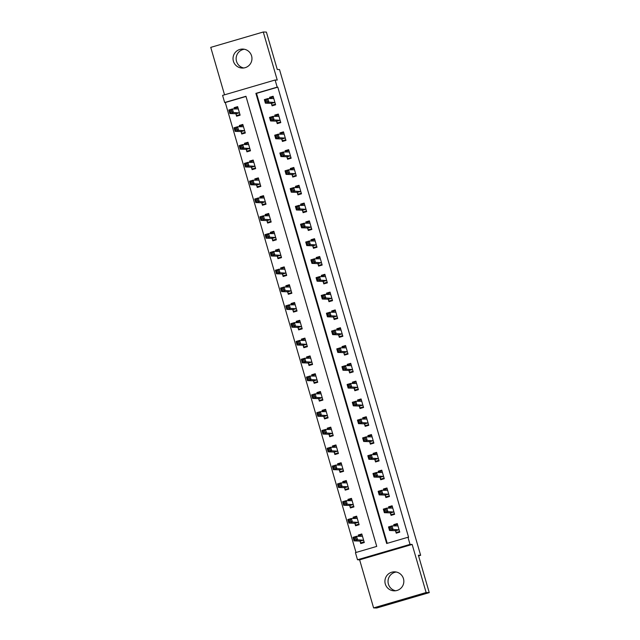 <?xml version="1.0" encoding="UTF-8"?>
<svg xmlns="http://www.w3.org/2000/svg" width="640" height="640" viewBox="0 0 640 640"><rect width="100%" height="100%" fill="white"/><g stroke="black" fill="none" stroke-linecap="round" stroke-linejoin="round"><path stroke-width="0.96" d="M243.768 67.976A9.496 9.464 91.8 0 1 244.344 49.248M233.408 61.224A9.496 9.464 -88.2 0 0 242.208 68.056A9.496 9.464 -88.2 0 0 251.584 55.904A9.496 9.464 -88.2 0 0 242.792 49.072A9.496 9.464 -88.2 0 0 233.408 61.224M395.656 590.752A9.496 9.464 91.8 0 1 396.232 572.024M385.296 584A9.496 9.464 -88.2 0 0 394.088 590.832A9.496 9.464 -88.2 0 0 403.464 578.68A9.496 9.464 -88.2 0 0 394.672 571.848A9.496 9.464 -88.2 0 0 385.296 584M224.664 102.512L222.592 95.392L275.112 80.008L277.184 87.136L255.888 93.368L386.664 543.496L407.96 537.264L410.024 544.384L357.504 559.76L355.44 552.64L376.728 546.408L245.952 96.28L224.664 102.512L225.288 102.528L356.008 552.472M418.576 555.904L420.64 555.296L279.512 69.56L277.264 69.488L266.4 32.096L263.272 32L210.752 47.376L224.536 94.816M420.64 555.296L418.384 555.232L429.248 592.624L376.728 608L373.6 607.904L426.12 592.528L412.152 544.448L410.024 544.384M412.152 544.448L359.632 559.832L373.6 607.904M359.632 559.832L357.504 559.76M429.248 592.624L426.12 592.528M246.008 96.464L225.288 102.528M360.064 541.248L360.736 543.56L364.288 542.528L361.8 533.976L358.256 535.016L358.64 536.352M354.888 523.44L355.56 525.76L359.112 524.72L356.632 516.168L353.08 517.208L353.464 518.544M349.72 505.632L350.392 507.952L353.936 506.912L351.456 498.368L347.904 499.408L348.296 500.736M344.544 487.832L345.216 490.144L348.768 489.104L346.28 480.56L342.736 481.6L343.12 482.936M339.368 470.024L340.04 472.344L343.592 471.304L341.112 462.752L337.56 463.792L337.944 465.128M334.2 452.216L334.872 454.536L338.416 453.496L335.936 444.952L332.384 445.984L332.776 447.32M329.024 434.408L329.696 436.728L333.248 435.688L330.76 427.144L327.216 428.184L327.6 429.52M323.848 416.608L324.528 418.92L328.072 417.88L325.592 409.336L322.04 410.376L322.432 411.712M318.68 398.8L319.352 401.12L322.896 400.08L320.416 391.528L316.872 392.568L317.256 393.904M313.504 380.992L314.176 383.312L317.728 382.272L315.24 373.728L311.696 374.768L312.08 376.096M308.328 363.192L309.008 365.504L312.552 364.464L310.072 355.92L306.52 356.96L306.912 358.296M303.16 345.384L303.832 347.696L307.384 346.664L304.896 338.112L301.352 339.152L301.736 340.488M297.984 327.576L298.656 329.896L302.208 328.856L299.728 320.312L296.176 321.344L296.56 322.68M292.816 309.768L293.488 312.088L297.032 311.048L294.552 302.504L291 303.544L291.392 304.872M287.64 291.968L288.312 294.28L291.864 293.24L289.376 284.696L285.832 285.736L286.216 287.072M282.464 274.16L283.136 276.48L286.688 275.44L284.208 266.888L280.656 267.928L281.048 269.264M277.296 256.352L277.968 258.672L281.512 257.632L279.032 249.088L275.48 250.128L275.872 251.456M272.12 238.552L272.792 240.864L276.344 239.824L273.856 231.28L270.312 232.32L270.696 233.656M266.944 220.744L267.624 223.056L271.168 222.024L268.688 213.472L265.136 214.512L265.528 215.848M261.776 202.936L262.448 205.256L266 204.216L263.512 195.664L259.968 196.704L260.352 198.04M256.6 185.128L257.272 187.448L260.824 186.408L258.344 177.864L254.792 178.904L255.176 180.232M251.432 167.328L252.104 169.64L255.648 168.6L253.168 160.056L249.616 161.096L250.008 162.432M246.256 149.52L246.928 151.84L250.48 150.8L247.992 142.248L244.448 143.288L244.832 144.624M241.08 131.712L241.752 134.032L245.304 132.992L242.824 124.448L239.272 125.48L239.656 126.816M235.912 113.904L236.584 116.224L240.128 115.184L237.648 106.64L234.096 107.68L234.488 109.016M407.96 537.264L408.584 537.28L277.808 87.152L256.52 93.384L387.24 543.328M395.552 530.856L396.224 533.176L399.768 532.136L397.288 523.584L393.736 524.624L394.128 525.96M390.376 513.048L391.048 515.368L394.6 514.328L392.112 505.784L388.568 506.816L388.952 508.152M385.2 495.24L385.88 497.56L389.424 496.52L386.944 487.976L383.392 489.016L383.784 490.352M380.032 477.44L380.704 479.752L384.256 478.712L381.768 470.168L378.224 471.208L378.608 472.544M374.856 459.632L375.528 461.952L379.08 460.912L376.6 452.36L373.048 453.4L373.432 454.736M369.688 441.824L370.36 444.144L373.904 443.104L371.424 434.56L367.872 435.6L368.264 436.928M364.512 424.024L365.184 426.336L368.736 425.296L366.248 416.752L362.704 417.792L363.088 419.128M359.336 406.216L360.008 408.536L363.56 407.496L361.08 398.944L357.528 399.984L357.912 401.32M354.168 388.408L354.84 390.728L358.384 389.688L355.904 381.144L352.352 382.176L352.744 383.512M348.992 370.6L349.664 372.92L353.216 371.88L350.728 363.336L347.184 364.376L347.568 365.704M343.816 352.8L344.496 355.112L348.04 354.072L345.56 345.528L342.008 346.568L342.4 347.904M338.648 334.992L339.32 337.312L342.864 336.272L340.384 327.72L336.84 328.76L337.224 330.096M333.472 317.184L334.144 319.504L337.696 318.464L335.208 309.92L331.664 310.96L332.048 312.288M328.296 299.384L328.976 301.696L332.52 300.656L330.04 292.112L326.488 293.152L326.88 294.488M323.128 281.576L323.8 283.888L327.352 282.856L324.864 274.304L321.32 275.344L321.704 276.68M317.952 263.768L318.624 266.088L322.176 265.048L319.696 256.504L316.144 257.536L316.528 258.872M312.784 245.96L313.456 248.28L317 247.24L314.52 238.696L310.968 239.736L311.36 241.064M307.608 228.16L308.28 230.472L311.832 229.432L309.344 220.888L305.8 221.928L306.184 223.264M302.432 210.352L303.104 212.672L306.656 211.632L304.176 203.08L300.624 204.12L301.016 205.456M297.264 192.544L297.936 194.864L301.48 193.824L299 185.28L295.448 186.32L295.84 187.648M292.088 174.736L292.76 177.056L296.312 176.016L293.824 167.472L290.28 168.512L290.664 169.848M286.912 156.936L287.592 159.248L291.136 158.216L288.656 149.664L285.104 150.704L285.496 152.04M281.744 139.128L282.416 141.448L285.968 140.408L283.48 131.856L279.936 132.896L280.32 134.232M276.568 121.32L277.24 123.64L280.792 122.6L278.312 114.056L274.76 115.096L275.144 116.424M271.4 103.52L272.072 105.832L275.616 104.792L273.136 96.248L269.584 97.288L269.976 98.624M275.112 80.008L277.24 80.072L263.272 32M277.808 87.152L277.184 87.136M256.52 93.384L255.888 93.368M396.48 524.712L393.736 524.624M360.992 535.104L358.256 535.016M236.84 107.76L234.096 107.68M242.008 125.568L239.272 125.48M247.184 143.376L244.448 143.288M252.36 161.176L249.616 161.096M257.528 178.984L254.792 178.904M262.704 196.792L259.968 196.704M267.88 214.6L265.136 214.512M273.048 232.4L270.312 232.32M278.224 250.208L275.48 250.128M283.392 268.016L280.656 267.928M288.568 285.824L285.832 285.736M293.744 303.624L291 303.544M298.912 321.432L296.176 321.344M304.088 339.24L301.352 339.152M309.264 357.04L306.52 356.96M314.432 374.848L311.696 374.768M319.608 392.656L316.872 392.568M324.776 410.464L322.04 410.376M329.952 428.264L327.216 428.184M335.128 446.072L332.384 445.984M340.296 463.88L337.56 463.792M345.472 481.68L342.736 481.6M350.648 499.488L347.904 499.408M355.816 517.296L353.08 517.208M391.304 506.904L388.568 506.816M386.136 489.096L383.392 489.016M380.96 471.296L378.224 471.208M375.784 453.488L373.048 453.4M370.616 435.68L367.872 435.6M365.44 417.872L362.704 417.792M360.264 400.072L357.528 399.984M355.096 382.264L352.352 382.176M349.92 364.456L347.184 364.376M344.744 346.656L342.008 346.568M339.576 328.848L336.84 328.76M334.4 311.04L331.664 310.96M329.232 293.232L326.488 293.152M324.056 275.432L321.32 275.344M318.88 257.624L316.144 257.536M313.712 239.816L310.968 239.736M308.536 222.008L305.8 221.928M303.36 204.208L300.624 204.12M298.192 186.4L295.448 186.32M293.016 168.592L290.28 168.512M287.848 150.792L285.104 150.704M282.672 132.984L279.936 132.896M277.496 115.176L274.76 115.096M272.328 97.368L269.584 97.288M399.744 532.04L396.368 532.472L399.592 531.528M394.344 525.968L394.296 525.352L397.528 524.4M396.368 532.472L395.44 530.68L389.528 530.496L388.496 526.936L392.048 525.896L397.96 525.904M391.128 527.272L392.048 525.896L393.08 529.456L389.528 530.496L390.12 529.112L391.544 528.696L391.128 527.272L389.712 527.688L390.12 529.112M399.096 529.816L393.08 529.456L391.544 528.696M388.496 526.936L389.712 527.688M362.04 534.792L358.808 535.736L358.856 536.36M364.104 541.92L360.88 542.864L362.92 542.928M362.472 536.296L356.56 536.288L357.592 539.848L354.048 540.888L359.952 541.072L360.88 542.864M354.64 539.504L354.048 540.888L353.008 537.328L356.56 536.288L355.64 537.664L354.224 538.08L354.64 539.504L356.056 539.088L355.64 537.664M356.056 539.088L357.592 539.848L363.608 540.208M354.224 538.08L353.008 537.328M394.576 514.24L391.192 514.664L394.424 513.72M389.168 508.16L389.12 507.544L392.352 506.6M391.192 514.664L390.264 512.872L384.36 512.688L383.328 509.128L386.872 508.088L392.792 508.096M385.96 509.464L386.872 508.088L387.904 511.648L384.36 512.688L384.952 511.304L386.368 510.888L385.96 509.464L384.536 509.88L384.952 511.304M393.928 512.008L387.904 511.648L386.368 510.888M383.328 509.128L384.536 509.88M389.4 496.432L386.024 496.856L389.248 495.912M383.992 490.352L383.952 489.736L387.176 488.792M386.024 496.856L385.088 495.064L379.184 494.888L378.152 491.32L381.696 490.288L387.616 490.296M380.784 491.656L381.696 490.288L382.736 493.848L379.184 494.888L379.776 493.496L381.2 493.08L380.784 491.656L379.36 492.072L379.776 493.496M388.752 494.208L382.736 493.848L381.2 493.08M378.152 491.32L379.36 492.072M384.224 478.624L380.848 479.056L384.072 478.112M378.824 472.552L378.776 471.928L382.008 470.984M380.848 479.056L379.92 477.264L374.016 477.08L372.976 473.52L376.528 472.48L382.44 472.488M375.608 473.856L376.528 472.48L377.56 476.04L374.016 477.08L374.608 475.696L376.024 475.28L375.608 473.856L374.192 474.272L374.608 475.696M383.576 476.4L377.56 476.04L376.024 475.28M372.976 473.52L374.192 474.272M356.864 516.992L353.64 517.936L353.68 518.552M358.936 524.112L355.704 525.056L357.744 525.12M357.304 518.488L351.384 518.48L352.424 522.04L348.872 523.08L354.776 523.264L355.704 525.056M349.464 521.696L348.872 523.08L347.84 519.52L351.384 518.48L350.472 519.856L349.048 520.272L349.464 521.696L350.88 521.28L350.472 519.856M350.88 521.28L352.424 522.04L358.44 522.4M349.048 520.272L347.84 519.52M351.696 499.184L348.464 500.128L348.512 500.744M353.76 506.304L350.536 507.248L352.568 507.312M352.128 500.68L346.216 500.672L347.248 504.24L343.696 505.272L349.6 505.456L350.536 507.248M344.288 503.888L343.696 505.272L342.664 501.712L346.216 500.672L345.296 502.048L343.88 502.464L344.288 503.888L345.712 503.472L345.296 502.048M345.712 503.472L347.248 504.24L353.264 504.592M343.88 502.464L342.664 501.712M346.52 481.376L343.288 482.32L343.336 482.936M348.592 488.496L345.36 489.448L347.4 489.504M346.952 482.88L341.04 482.872L342.072 486.432L338.528 487.472L344.432 487.648L345.36 489.448M339.12 486.088L338.528 487.472L337.488 483.912L341.04 482.872L340.12 484.248L338.704 484.664L339.12 486.088L340.536 485.672L340.12 484.248M340.536 485.672L342.072 486.432L348.088 486.792M338.704 484.664L337.488 483.912M379.056 460.816L375.672 461.248L378.904 460.304M373.648 454.744L373.608 454.128L376.832 453.184M375.672 461.248L374.744 459.456L368.84 459.272L367.808 455.712L371.352 454.672L377.272 454.68M370.44 456.048L371.352 454.672L372.392 458.232L368.84 459.272L369.432 457.888L370.848 457.472L370.44 456.048L369.016 456.464L369.432 457.888M378.408 458.592L372.392 458.232L370.848 457.472M367.808 455.712L369.016 456.464M341.344 463.568L338.12 464.52L338.16 465.136M343.416 470.696L340.184 471.64L342.224 471.704M341.784 465.072L335.864 465.064L336.904 468.624L333.352 469.664L339.256 469.848L340.184 471.64M333.944 468.28L333.352 469.664L332.32 466.104L335.864 465.064L334.952 466.44L333.528 466.856L333.944 468.28L335.36 467.864L334.952 466.44M335.36 467.864L336.904 468.624L342.92 468.984M333.528 466.856L332.32 466.104M373.88 443.016L370.504 443.44L373.728 442.496M368.48 436.936L368.432 436.32L371.664 435.376M370.504 443.44L369.568 441.648L363.664 441.464L362.632 437.904L366.184 436.864L372.096 436.872M365.264 438.24L366.184 436.864L367.216 440.432L363.664 441.464L364.256 440.08L365.68 439.664L365.264 438.24L363.848 438.656L364.256 440.08M373.232 440.784L367.216 440.432L365.68 439.664M362.632 437.904L363.848 438.656M368.704 425.208L365.328 425.64L368.56 424.688M363.304 419.128L363.256 418.512L366.488 417.568M365.328 425.64L364.4 423.84L358.496 423.664L357.456 420.104L361.008 419.064L366.92 419.072M360.088 420.44L361.008 419.064L362.04 422.624L358.496 423.664L359.088 422.28L360.504 421.864L360.088 420.44L358.672 420.848L359.088 422.28M368.056 422.984L362.04 422.624L360.504 421.864M357.456 420.104L358.672 420.848M363.536 407.4L360.152 407.832L363.384 406.888M358.128 401.328L358.088 400.712L361.312 399.76M360.152 407.832L359.224 406.04L353.32 405.856L352.288 402.296L355.832 401.256L361.752 401.264M354.92 402.632L355.832 401.256L356.872 404.816L353.32 405.856L353.912 404.472L355.328 404.056L354.92 402.632L353.496 403.048L353.912 404.472M362.888 405.176L356.872 404.816L355.328 404.056M352.288 402.296L353.496 403.048M358.36 389.6L354.984 390.024L358.208 389.08M352.96 383.52L352.912 382.904L356.144 381.96M354.984 390.024L354.048 388.232L348.144 388.048L347.112 384.488L350.664 383.448L356.576 383.456M349.744 384.824L350.664 383.448L351.696 387.008L348.144 388.048L348.736 386.664L350.16 386.248L349.744 384.824L348.328 385.24L348.736 386.664M357.712 387.368L351.696 387.008L350.16 386.248M347.112 384.488L348.328 385.24M353.184 371.792L349.808 372.216L353.04 371.272M347.784 365.712L347.736 365.096L350.968 364.152M349.808 372.216L348.88 370.424L342.976 370.248L341.936 366.68L345.488 365.64L351.408 365.648M344.568 367.016L345.488 365.64L346.52 369.208L342.976 370.248L343.568 368.856L344.984 368.44L344.568 367.016L343.152 367.432L343.568 368.856M352.544 369.568L346.52 369.208L344.984 368.44M341.936 366.68L343.152 367.432M336.176 445.768L332.944 446.712L332.992 447.328M338.24 452.888L335.016 453.832L337.048 453.896M336.608 447.264L330.696 447.256L331.728 450.816L328.176 451.856L334.08 452.04L335.016 453.832M328.768 450.472L328.176 451.856L327.144 448.296L330.696 447.256L329.776 448.632L328.36 449.048L328.768 450.472L330.192 450.056L329.776 448.632M330.192 450.056L331.728 450.816L337.744 451.176M328.36 449.048L327.144 448.296M331 427.96L327.768 428.904L327.816 429.52M333.072 435.08L329.84 436.024L331.88 436.088M331.44 429.456L325.52 429.456L326.552 433.016L323.008 434.056L328.912 434.232L329.84 436.024M323.6 432.664L323.008 434.056L321.968 430.488L325.52 429.456L324.6 430.824L323.184 431.24L323.6 432.664L325.016 432.248L324.6 430.824M325.016 432.248L326.552 433.016L332.576 433.376M323.184 431.24L321.968 430.488M325.824 410.152L322.6 411.096L322.64 411.72M327.896 417.272L324.664 418.224L326.704 418.288M326.264 411.656L320.344 411.648L321.384 415.208L317.832 416.248L323.736 416.432L324.664 418.224M318.424 414.864L317.832 416.248L316.8 412.688L320.344 411.648L319.432 413.024L318.008 413.44L318.424 414.864L319.848 414.448L319.432 413.024M319.848 414.448L321.384 415.208L327.4 415.568M318.008 413.44L316.8 412.688M320.656 392.344L317.424 393.296L317.472 393.912M322.72 399.472L319.496 400.416L321.536 400.48M321.088 393.848L315.176 393.84L316.208 397.4L312.664 398.44L318.568 398.624L319.496 400.416M313.256 397.056L312.664 398.44L311.624 394.88L315.176 393.84L314.256 395.216L312.84 395.632L313.256 397.056L314.672 396.64L314.256 395.216M314.672 396.64L316.208 397.4L322.224 397.76M312.84 395.632L311.624 394.88M315.48 374.544L312.256 375.488L312.296 376.104M317.552 381.664L314.32 382.608L316.36 382.672M315.92 376.04L310 376.032L311.04 379.592L307.488 380.632L313.392 380.816L314.32 382.608M308.08 379.248L307.488 380.632L306.456 377.072L310 376.032L309.088 377.408L307.664 377.824L308.08 379.248L309.496 378.832L309.088 377.408M309.496 378.832L311.04 379.592L317.056 379.952M307.664 377.824L306.456 377.072M348.016 353.984L344.632 354.416L347.864 353.464M342.608 347.912L342.568 347.288L345.792 346.344M344.632 354.416L343.704 352.624L337.8 352.44L336.768 348.88L340.312 347.84L346.232 347.848M339.4 349.216L340.312 347.84L341.352 351.4L337.8 352.44L338.392 351.056L339.816 350.64L339.4 349.216L337.976 349.632L338.392 351.056M347.368 351.76L341.352 351.4L339.816 350.64M336.768 348.88L337.976 349.632M310.312 356.736L307.08 357.68L307.128 358.296M312.376 363.856L309.152 364.808L311.184 364.864M310.744 358.24L304.832 358.232L305.864 361.792L302.312 362.832L308.216 363.008L309.152 364.808M302.904 361.448L302.312 362.832L301.28 359.272L304.832 358.232L303.912 359.608L302.496 360.016L302.904 361.448L304.328 361.032L303.912 359.608M304.328 361.032L305.864 361.792L311.88 362.152M302.496 360.016L301.28 359.272M342.84 336.176L339.464 336.608L342.688 335.664M337.44 330.104L337.392 329.488L340.624 328.536M339.464 336.608L338.536 334.816L332.632 334.632L331.592 331.072L335.144 330.032L341.056 330.04M334.224 331.408L335.144 330.032L336.176 333.592L332.632 334.632L333.224 333.248L334.64 332.832L334.224 331.408L332.808 331.824L333.224 333.248M342.192 333.952L336.176 333.592L334.64 332.832M331.592 331.072L332.808 331.824M305.136 338.928L301.904 339.88L301.952 340.496M307.208 346.056L303.976 347L306.016 347.064M305.568 340.432L299.656 340.424L300.688 343.984L297.144 345.024L303.048 345.208L303.976 347M297.736 343.64L297.144 345.024L296.104 341.464L299.656 340.424L298.736 341.8L297.32 342.216L297.736 343.64L299.152 343.224L298.736 341.8M299.152 343.224L300.688 343.984L306.704 344.344M297.32 342.216L296.104 341.464M337.672 318.376L334.288 318.8L337.52 317.856M332.264 312.296L332.224 311.68L335.448 310.736M334.288 318.8L333.36 317.008L327.456 316.824L326.424 313.264L329.968 312.224L335.888 312.232M329.056 313.6L329.968 312.224L331.008 315.784L327.456 316.824L328.048 315.44L329.464 315.024L329.056 313.6L327.632 314.016L328.048 315.44M337.024 316.144L331.008 315.784L329.464 315.024M326.424 313.264L327.632 314.016M299.96 321.128L296.736 322.072L296.776 322.688M302.032 328.248L298.8 329.192L300.84 329.256M300.4 322.624L294.48 322.616L295.52 326.176L291.968 327.216L297.872 327.4L298.8 329.192M292.56 325.832L291.968 327.216L290.936 323.656L294.48 322.616L293.568 323.992L292.144 324.408L292.56 325.832L293.976 325.416L293.568 323.992M293.976 325.416L295.52 326.176L301.536 326.536M292.144 324.408L290.936 323.656M332.496 300.568L329.12 301L332.344 300.048M327.096 294.488L327.048 293.872L330.28 292.928M329.12 301L328.184 299.2L322.28 299.024L321.248 295.456L324.8 294.424L330.712 294.432M323.88 295.792L324.8 294.424L325.832 297.984L322.28 299.024L322.872 297.64L324.296 297.224L323.88 295.792L322.464 296.208L322.872 297.64M331.848 298.344L325.832 297.984L324.296 297.224M321.248 295.456L322.464 296.208M294.792 303.32L291.56 304.264L291.608 304.88M296.856 310.44L293.632 311.384L295.664 311.448M295.224 304.816L289.312 304.808L290.344 308.376L286.792 309.408L292.696 309.592L293.632 311.384M287.384 308.024L286.792 309.408L285.76 305.848L289.312 304.808L288.392 306.184L286.976 306.6L287.384 308.024L288.808 307.608L288.392 306.184M288.808 307.608L290.344 308.376L296.36 308.736M286.976 306.6L285.76 305.848M327.32 282.76L323.944 283.192L327.176 282.248M321.92 276.688L321.872 276.064L325.104 275.12M323.944 283.192L323.016 281.4L317.112 281.216L316.072 277.656L319.624 276.616L325.536 276.624M318.704 277.992L319.624 276.616L320.656 280.176L317.112 281.216L317.704 279.832L319.12 279.416L318.704 277.992L317.288 278.408L317.704 279.832M326.672 280.536L320.656 280.176L319.12 279.416M316.072 277.656L317.288 278.408M289.616 285.512L286.384 286.456L286.432 287.08M291.688 292.632L288.456 293.584L290.496 293.64M290.048 287.016L284.136 287.008L285.168 290.568L281.624 291.608L287.528 291.784L288.456 293.584M282.216 290.224L281.624 291.608L280.584 288.048L284.136 287.008L283.216 288.384L281.8 288.8L282.216 290.224L283.632 289.808L283.216 288.384M283.632 289.808L285.168 290.568L291.192 290.928M281.8 288.8L280.584 288.048M322.152 264.96L318.768 265.384L322 264.44M316.744 258.88L316.704 258.264L319.928 257.32M318.768 265.384L317.84 263.592L311.936 263.408L310.904 259.848L314.448 258.808L320.368 258.816M313.536 260.184L314.448 258.808L315.488 262.368L311.936 263.408L312.528 262.024L313.944 261.608L313.536 260.184L312.112 260.6L312.528 262.024M321.504 262.728L315.488 262.368L313.944 261.608M310.904 259.848L312.112 260.6M284.44 267.704L281.216 268.656L281.256 269.272M286.512 274.832L283.28 275.776L285.32 275.84M284.88 269.208L278.96 269.2L280 272.76L276.448 273.8L282.352 273.984L283.28 275.776M277.04 272.416L276.448 273.8L275.416 270.24L278.96 269.2L278.048 270.576L276.624 270.992L277.04 272.416L278.464 272L278.048 270.576M278.464 272L280 272.76L286.016 273.12M276.624 270.992L275.416 270.24M316.976 247.152L313.6 247.576L316.824 246.632M311.576 241.072L311.528 240.456L314.76 239.512M313.6 247.576L312.664 245.784L306.76 245.6L305.728 242.04L309.28 241L315.192 241.008M308.36 242.376L309.28 241L310.312 244.568L306.76 245.6L307.352 244.216L308.776 243.8L308.36 242.376L306.944 242.792L307.352 244.216M316.328 244.92L310.312 244.568L308.776 243.8M305.728 242.04L306.944 242.792M311.8 229.344L308.424 229.776L311.656 228.824M306.4 223.272L306.352 222.648L309.584 221.704M308.424 229.776L307.496 227.976L301.592 227.8L300.552 224.24L304.104 223.2L310.016 223.208M303.184 224.576L304.104 223.2L305.136 226.76L301.592 227.8L302.184 226.416L303.6 226L303.184 224.576L301.768 224.992L302.184 226.416M311.16 227.12L305.136 226.76L303.6 226M300.552 224.24L301.768 224.992M306.632 211.536L303.248 211.968L306.48 211.024M301.224 205.464L301.184 204.848L304.408 203.896M303.248 211.968L302.32 210.176L296.416 209.992L295.384 206.432L298.928 205.392L304.848 205.4M298.016 206.768L298.928 205.392L299.968 208.952L296.416 209.992L297.008 208.608L298.432 208.192L298.016 206.768L296.592 207.184L297.008 208.608M305.984 209.312L299.968 208.952L298.432 208.192M295.384 206.432L296.592 207.184M301.456 193.736L298.08 194.16L301.304 193.216M296.056 187.656L296.008 187.04L299.24 186.096M298.08 194.16L297.152 192.368L291.248 192.184L290.208 188.624L293.76 187.584L299.672 187.592M292.84 188.96L293.76 187.584L294.792 191.144L291.248 192.184L291.832 190.8L293.256 190.384L292.84 188.96L291.424 189.376L291.832 190.8M300.808 191.504L294.792 191.144L293.256 190.384M290.208 188.624L291.424 189.376M296.288 175.928L292.904 176.352L296.136 175.408M290.88 169.848L290.832 169.232L294.064 168.288M292.904 176.352L291.976 174.56L286.072 174.384L285.04 170.816L288.584 169.784L294.504 169.792M287.672 171.152L288.584 169.784L289.616 173.344L286.072 174.384L286.664 172.992L288.08 172.584L287.672 171.152L286.248 171.568L286.664 172.992M295.64 173.704L289.616 173.344L288.08 172.584M285.04 170.816L286.248 171.568M291.112 158.12L287.736 158.552L290.96 157.608M285.704 152.048L285.664 151.424L288.888 150.48M287.736 158.552L286.8 156.76L280.896 156.576L279.864 153.016L283.416 151.976L289.328 151.984M282.496 153.352L283.416 151.976L284.448 155.536L280.896 156.576L281.488 155.192L282.912 154.776L282.496 153.352L281.072 153.768L281.488 155.192M290.464 155.896L284.448 155.536L282.912 154.776M279.864 153.016L281.072 153.768M285.936 140.32L282.56 140.744L285.784 139.8M280.536 134.24L280.488 133.624L283.72 132.68M282.56 140.744L281.632 138.952L275.728 138.768L274.688 135.208L278.24 134.168L284.152 134.176M277.32 135.544L278.24 134.168L279.272 137.728L275.728 138.768L276.32 137.384L277.736 136.968L277.32 135.544L275.904 135.96L276.32 137.384M285.288 138.088L279.272 137.728L277.736 136.968M274.688 135.208L275.904 135.96M280.768 122.512L277.384 122.936L280.616 121.992M275.36 116.432L275.32 115.816L278.544 114.872M277.384 122.936L276.456 121.144L270.552 120.96L269.52 117.4L273.064 116.36L278.984 116.368M272.152 117.736L273.064 116.36L274.104 119.928L270.552 120.96L271.144 119.576L272.56 119.16L272.152 117.736L270.728 118.152L271.144 119.576M280.12 120.28L274.104 119.928L272.56 119.16M269.52 117.4L270.728 118.152M279.272 249.904L276.04 250.848L276.088 251.464M281.336 257.024L278.112 257.968L280.152 258.032M279.704 251.4L273.792 251.392L274.824 254.952L271.28 255.992L277.184 256.176L278.112 257.968M271.864 254.608L271.28 255.992L270.24 252.432L273.792 251.392L272.872 252.768L271.456 253.184L271.864 254.608L273.288 254.192L272.872 252.768M273.288 254.192L274.824 254.952L280.84 255.312M271.456 253.184L270.24 252.432M274.096 232.096L270.864 233.04L270.912 233.656M276.168 239.216L272.936 240.16L274.976 240.224M274.536 233.6L268.616 233.592L269.648 237.152L266.104 238.192L272.008 238.368L272.936 240.16M266.696 236.8L266.104 238.192L265.072 234.624L268.616 233.592L267.704 234.96L266.28 235.376L266.696 236.8L268.112 236.392L267.704 234.96M268.112 236.392L269.648 237.152L275.672 237.512M266.28 235.376L265.072 234.624M268.92 214.288L265.696 215.232L265.736 215.856M270.992 221.416L267.768 222.36L269.8 222.424M269.36 215.792L263.448 215.784L264.48 219.344L260.928 220.384L266.832 220.568L267.768 222.36M261.52 219L260.928 220.384L259.896 216.824L263.448 215.784L262.528 217.16L261.104 217.576L261.52 219L262.944 218.584L262.528 217.16M262.944 218.584L264.48 219.344L270.496 219.704M261.104 217.576L259.896 216.824M263.752 196.488L260.52 197.432L260.568 198.048M265.816 203.608L262.592 204.552L264.632 204.616M264.184 197.984L258.272 197.976L259.304 201.536L255.76 202.576L261.664 202.76L262.592 204.552M256.352 201.192L255.76 202.576L254.72 199.016L258.272 197.976L257.352 199.352L255.936 199.768L256.352 201.192L257.768 200.776L257.352 199.352M257.768 200.776L259.304 201.536L265.32 201.896M255.936 199.768L254.72 199.016M258.576 178.68L255.352 179.624L255.392 180.24M260.648 185.8L257.416 186.744L259.456 186.808M259.016 180.176L253.096 180.168L254.136 183.736L250.584 184.768L256.488 184.952L257.416 186.744M251.176 183.384L250.584 184.768L249.552 181.208L253.096 180.168L252.184 181.544L250.76 181.96L251.176 183.384L252.592 182.968L252.184 181.544M252.592 182.968L254.136 183.736L260.152 184.088M250.76 181.96L249.552 181.208M253.408 160.872L250.176 161.816L250.224 162.44M255.472 167.992L252.248 168.944L254.28 169M253.84 162.376L247.928 162.368L248.96 165.928L245.408 166.968L251.312 167.144L252.248 168.944M246 165.584L245.408 166.968L244.376 163.408L247.928 162.368L247.008 163.744L245.592 164.16L246 165.584L247.424 165.168L247.008 163.744M247.424 165.168L248.96 165.928L254.976 166.288M245.592 164.16L244.376 163.408M248.232 143.064L245 144.016L245.048 144.632M250.304 150.192L247.072 151.136L249.112 151.2M248.664 144.568L242.752 144.56L243.784 148.12L240.24 149.16L246.144 149.344L247.072 151.136M240.832 147.776L240.24 149.16L239.2 145.6L242.752 144.56L241.832 145.936L240.416 146.352L240.832 147.776L242.248 147.36L241.832 145.936M242.248 147.36L243.784 148.12L249.8 148.48M240.416 146.352L239.2 145.6M243.056 125.264L239.832 126.208L239.872 126.824M245.128 132.384L241.896 133.328L243.936 133.392M243.496 126.76L237.576 126.752L238.616 130.312L235.064 131.352L240.968 131.536L241.896 133.328M235.656 129.968L235.064 131.352L234.032 127.792L237.576 126.752L236.664 128.128L235.24 128.544L235.656 129.968L237.072 129.552L236.664 128.128M237.072 129.552L238.616 130.312L244.632 130.672M235.24 128.544L234.032 127.792M275.592 104.704L272.216 105.136L275.44 104.184M270.192 98.632L270.144 98.008L273.376 97.064M272.216 105.136L271.28 103.336L265.376 103.16L264.344 99.6L267.896 98.56L273.808 98.568M266.976 99.936L267.896 98.56L268.928 102.12L265.376 103.16L265.968 101.776L267.392 101.36L266.976 99.936L265.56 100.352L265.968 101.776M274.944 102.48L268.928 102.12L267.392 101.36M264.344 99.6L265.56 100.352M237.888 107.456L234.656 108.4L234.704 109.016M239.952 114.576L236.728 115.52L238.76 115.584M238.32 108.96L232.408 108.952L233.44 112.512L229.888 113.552L235.792 113.728L236.728 115.52M230.48 112.16L229.888 113.552L228.856 109.984L232.408 108.952L231.488 110.32L230.072 110.736L230.48 112.16L231.904 111.744L231.488 110.32M231.904 111.744L233.44 112.512L239.456 112.872M230.072 110.736L228.856 109.984M399.064 529.744L395.512 530.784M398.984 529.64L395.44 530.68M359.952 541.072L363.496 540.032M360.024 541.176L363.576 540.136M393.888 511.936L390.336 512.976M393.808 511.832L390.264 512.872M388.712 494.128L385.168 495.168M388.64 494.024L385.088 495.064M383.544 476.328L379.992 477.368M383.464 476.224L379.92 477.264M354.776 523.264L358.328 522.224M354.856 523.368L358.4 522.328M349.6 505.456L353.152 504.416M349.68 505.56L353.232 504.52M344.432 487.648L347.976 486.616M344.504 487.752L348.056 486.72M378.368 458.52L374.824 459.56M378.296 458.416L374.744 459.456M339.256 469.848L342.808 468.808M339.336 469.952L342.88 468.912M373.2 440.712L369.648 441.752M373.12 440.608L369.568 441.648M368.024 422.912L364.472 423.944M367.944 422.8L364.4 423.84M362.848 405.104L359.304 406.144M362.776 405L359.224 406.04M357.68 387.296L354.128 388.336M357.6 387.192L354.048 388.232M352.504 369.488L348.952 370.528M352.424 369.384L348.88 370.424M334.08 452.04L337.632 451M334.16 452.144L337.712 451.104M328.912 434.232L332.456 433.192M328.984 434.336L332.536 433.296M323.736 416.432L327.288 415.392M323.816 416.536L327.36 415.496M318.568 398.624L322.112 397.584M318.64 398.728L322.192 397.688M313.392 380.816L316.944 379.776M313.472 380.92L317.016 379.88M347.328 351.688L343.784 352.728M347.256 351.584L343.704 352.624M308.216 363.008L311.768 361.968M308.296 363.112L311.84 362.08M342.16 333.88L338.608 334.92M342.08 333.776L338.536 334.816M303.048 345.208L306.592 344.168M303.12 345.312L306.672 344.272M336.984 316.072L333.44 317.112M336.912 315.968L333.36 317.008M297.872 327.4L301.424 326.36M297.952 327.504L301.496 326.464M331.808 298.272L328.264 299.304M331.736 298.16L328.184 299.2M292.696 309.592L296.248 308.552M292.776 309.696L296.328 308.656M326.64 280.464L323.088 281.504M326.56 280.36L323.016 281.4M287.528 291.784L291.072 290.752M287.6 291.896L291.152 290.856M321.464 262.656L317.92 263.696M321.392 262.552L317.84 263.592M282.352 273.984L285.904 272.944M282.432 274.088L285.976 273.048M316.296 244.848L312.744 245.888M316.216 244.744L312.664 245.784M311.12 227.048L307.568 228.088M311.04 226.944L307.496 227.976M305.944 209.24L302.4 210.28M305.872 209.136L302.32 210.176M300.776 191.432L297.224 192.472M300.696 191.328L297.152 192.368M295.6 173.624L292.048 174.664M295.52 173.52L291.976 174.56M290.424 155.824L286.88 156.864M290.352 155.72L286.8 156.76M285.256 138.016L281.704 139.056M285.176 137.912L281.632 138.952M280.08 120.208L276.536 121.248M280.008 120.104L276.456 121.144M277.184 256.176L280.728 255.136M277.256 256.28L280.808 255.24M272.008 238.368L275.552 237.328M272.08 238.472L275.632 237.432M266.832 220.568L270.384 219.528M266.912 220.672L270.456 219.632M261.664 202.76L265.208 201.72M261.736 202.864L265.288 201.824M256.488 184.952L260.04 183.912M256.568 185.056L260.112 184.016M251.312 167.144L254.864 166.112M251.392 167.248L254.944 166.216M246.144 149.344L249.688 148.304M246.216 149.448L249.768 148.408M240.968 131.536L244.52 130.496M241.048 131.64L244.592 130.6M274.912 102.408L271.36 103.44M274.832 102.304L271.28 103.336M235.792 113.728L239.344 112.688M235.872 113.832L239.424 112.792"/></g></svg>
